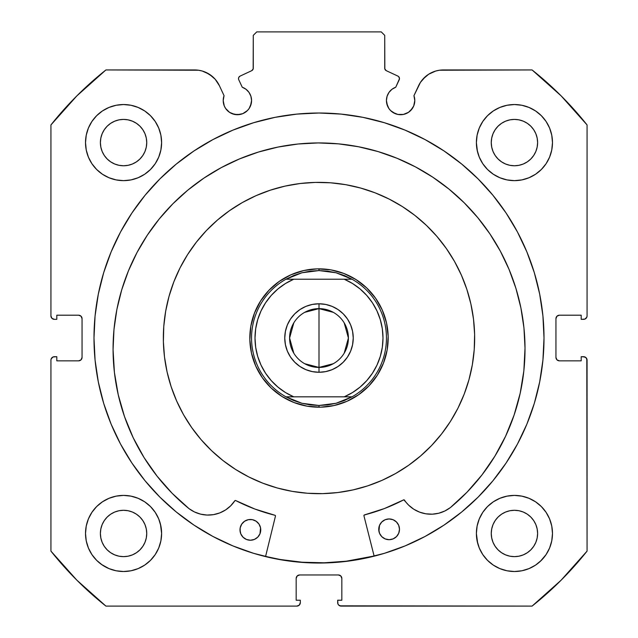 <?xml version="1.0" encoding="UTF-8"?>
<svg xmlns="http://www.w3.org/2000/svg" width="638" height="638" viewBox="0 0 638 638"><rect width="100%" height="100%" fill="white"/><g stroke="black" fill="none" stroke-linecap="round" stroke-linejoin="round"><path stroke-width="0.96" d="M250.487 105.956L251.571 100.533A14.18 14.18 0 0 1 237.384 114.712A14.18 14.18 0 0 1 223.204 100.533L224.281 105.956L225.597 108.412L229.505 112.32L231.961 113.636L237.384 114.712L242.815 113.636L247.416 110.557L249.179 108.412L251.3 103.3L251.571 100.533L250.909 96.266L249.003 92.398L246.021 89.28L242.241 87.207L238.771 79.766A2.767 2.767 0 0 1 238.516 78.594L238.947 77.11L240.111 76.089L251.683 70.698L253.166 68.96L253.278 35.361L256.739 31.9L381.261 31.9L384.722 35.361L384.834 68.96L386.317 70.698L397.889 76.089L398.758 76.727L399.484 78.721L395.759 87.207L391.979 89.28L388.997 92.398L387.091 96.266L386.429 100.533A14.18 14.18 0 0 1 395.759 87.207L391.979 89.28M223.204 100.533A14.18 14.18 0 0 1 224.058 95.684L223.204 100.533M414.525 103.3L414.796 100.533A14.18 14.18 0 0 1 400.616 114.712A14.18 14.18 0 0 1 386.429 100.533L386.7 103.3L388.821 108.412L390.584 110.557L395.185 113.636L397.849 114.441L403.383 114.441L408.495 112.32L412.403 108.412L413.719 105.956L414.796 100.533L413.942 95.684L420.458 82.35L425.554 76.536L428.672 74.231L435.706 71.041L439.494 70.228L532.084 69.949L561.145 95.883L587.072 124.944L587.072 315.89L586.808 317.214L584.942 319.08L581.194 319.343L581.194 315.196L559.406 315.196L556.958 316.209L555.945 318.657L555.945 357.392L556.958 359.84L559.406 360.853L581.194 360.853L581.194 356.706L583.618 356.706L586.059 357.719L587.072 360.159L587.072 551.104L561.145 580.173L532.084 606.1L341.139 606.1L338.69 605.087L337.941 603.963L337.677 600.222L341.832 600.222L341.832 578.427L340.82 575.978L338.371 574.966L299.629 574.966L297.18 575.978L296.168 578.427L296.168 600.222L300.323 600.222L300.323 602.639L299.31 605.087L296.861 606.1L105.916 606.1L76.855 580.173L50.928 551.104L50.928 360.159L51.192 358.835L53.058 356.969L56.806 356.706L56.806 360.853L78.594 360.853L81.042 359.84L82.055 357.392L82.055 318.657L81.042 316.209L78.594 315.196L56.806 315.196L56.806 319.343L54.382 319.343L51.941 318.33L50.928 315.89L50.928 124.944L76.855 95.883L105.916 69.949L198.506 70.228L202.294 71.041L209.328 74.231L215.197 79.264L219.424 85.739L224.058 95.684L219.424 85.739A27.346 27.346 0 0 0 194.638 69.949L105.916 69.949A342.446 342.446 0 0 0 50.928 124.944L50.928 315.89A3.461 3.461 0 0 0 54.382 319.343L53.058 319.08M93.993 338.028A225.007 225.007 0 0 1 319 113.014A225.007 225.007 0 0 1 544.007 338.028L542.93 315.969L539.684 294.126L534.325 272.705L526.884 251.914L517.442 231.953L506.086 213.012L492.935 195.276L478.109 178.919L461.745 164.086L444.008 150.935L425.067 139.586L405.106 130.144L384.315 122.703L362.894 117.336L341.059 114.098L319 113.014L296.941 114.098L275.106 117.336L253.685 122.703L232.894 130.144L212.933 139.586L193.992 150.935L176.255 164.086L159.891 178.919L145.065 195.276L131.914 213.012L120.558 231.953L111.116 251.914L103.675 272.705L98.316 294.126L95.07 315.969L93.993 338.028L95.07 360.079L98.316 381.923L103.675 403.344L111.116 424.134L120.558 444.096L131.914 463.036L145.065 480.773L159.891 497.13L176.255 511.963L193.992 525.114L212.933 536.462L232.894 545.905L253.685 553.345L275.106 558.713L296.941 561.95L319 563.035L341.059 561.95L362.894 558.713L384.315 553.345L405.106 545.905L425.067 536.462L444.008 525.114L461.745 511.963L478.109 497.13L492.935 480.773L506.086 463.036L517.442 444.096L526.884 424.134L534.325 403.344L539.684 381.923L542.93 360.079L544.007 338.028A225.007 225.007 0 0 1 319 563.035A225.007 225.007 0 0 1 93.993 338.028M544.007 337.837A225.007 225.007 0 0 0 539.724 294.317M539.652 293.935A225.007 225.007 0 0 0 526.924 252.018M526.844 251.819A225.007 225.007 0 0 0 517.546 232.152M517.338 231.761A225.007 225.007 0 0 0 493.022 195.387M492.847 195.172A225.007 225.007 0 0 0 478.213 179.023M478.006 178.815A225.007 225.007 0 0 0 159.994 178.815M159.787 179.023A225.007 225.007 0 0 0 145.153 195.172M144.978 195.387A225.007 225.007 0 0 0 120.662 231.761M120.454 232.152A225.007 225.007 0 0 0 111.156 251.819M111.076 252.018A225.007 225.007 0 0 0 98.348 293.935M98.276 294.317A225.007 225.007 0 0 0 93.993 337.837M477.12 526.039L476.387 533.464A38.049 38.049 0 0 1 514.435 495.407A38.049 38.049 0 0 1 552.484 533.464A38.049 38.049 0 0 1 514.435 571.512A38.049 38.049 0 0 1 476.387 533.464L477.12 540.88L479.282 548.018L482.799 554.597L487.528 560.363L493.294 565.101L499.873 568.61L507.011 570.779L514.435 571.512L521.86 570.779L528.998 568.61L535.577 565.101L541.343 560.363L546.072 554.597L549.589 548.018L551.75 540.88L552.484 533.464L551.75 526.039L549.589 518.901L546.072 512.322L541.343 506.556L535.577 501.827L528.998 498.31L521.86 496.141L514.435 495.407L507.011 496.141L499.873 498.31L493.294 501.827L487.528 506.556L482.799 512.322L479.282 518.901L477.12 526.039L476.387 533.464L477.671 543.257M160.88 540.88L161.613 533.464A38.049 38.049 0 0 1 123.565 571.512A38.049 38.049 0 0 1 85.516 533.464L86.25 540.88L88.411 548.018L91.928 554.597L96.657 560.363L102.423 565.101L109.002 568.61L116.14 570.779L123.565 571.512L130.989 570.779L138.127 568.61L144.706 565.101L150.472 560.363L155.201 554.597L158.718 548.018L160.88 540.88L161.613 533.464L160.88 526.039L158.718 518.901L155.201 512.322L150.472 506.556L144.706 501.827L138.127 498.31L130.989 496.141L123.565 495.407L116.14 496.141L109.002 498.31L102.423 501.827L96.657 506.556L91.928 512.322L88.411 518.901L86.25 526.039L85.516 533.464A38.049 38.049 0 0 1 123.565 495.407A38.049 38.049 0 0 1 161.613 533.464L160.449 524.109M477.12 135.168L476.387 142.593A38.049 38.049 0 0 1 514.435 104.536A38.049 38.049 0 0 1 552.484 142.593A38.049 38.049 0 0 1 514.435 180.642A38.049 38.049 0 0 1 476.387 142.593L477.12 150.01L479.282 157.147L482.799 163.727L487.528 169.493L493.294 174.23L499.873 177.739L507.011 179.908L514.435 180.642L521.86 179.908L528.998 177.739L535.577 174.23L541.343 169.493L546.072 163.727L549.589 157.147L551.75 150.01L552.484 142.593L551.75 135.168L549.589 128.031L546.072 121.451L541.343 115.685L535.577 110.956L528.998 107.439L521.86 105.27L514.435 104.536L507.011 105.27L499.873 107.439L493.294 110.956L487.528 115.685L482.799 121.451L479.282 128.031L477.12 135.168L476.387 142.593L477.439 151.485M160.88 150.01L161.613 142.593A38.049 38.049 0 0 1 123.565 180.642A38.049 38.049 0 0 1 85.516 142.593L86.25 150.01L88.411 157.147L91.928 163.727L96.657 169.493L102.423 174.23L109.002 177.739L116.14 179.908L123.565 180.642L130.989 179.908L138.127 177.739L144.706 174.23L150.472 169.493L155.201 163.727L158.718 157.147L160.88 150.01L161.613 142.593L160.88 135.168L158.718 128.031L155.201 121.451L150.472 115.685L144.706 110.956L138.127 107.439L130.989 105.27L123.565 104.536L116.14 105.27L109.002 107.439L102.423 110.956L96.657 115.685L91.928 121.451L88.411 128.031L86.25 135.168L85.516 142.593A38.049 38.049 0 0 1 123.565 104.536A38.049 38.049 0 0 1 161.613 142.593L160.88 135.168M146.293 147.107L146.74 142.593A23.175 23.175 0 0 1 123.565 165.768A23.175 23.175 0 0 1 100.389 142.593A23.175 23.175 0 0 1 123.565 119.41A23.175 23.175 0 0 1 146.74 142.593L146.293 147.107L144.978 151.461L142.832 155.465L139.953 158.974L136.436 161.861L132.433 163.998L128.086 165.322L123.565 165.768L119.043 165.322L114.696 163.998L110.685 161.861L107.176 158.974L104.297 155.465L102.152 151.461L100.836 147.107L100.389 142.593L100.836 138.071L102.152 133.717L104.297 129.713L107.176 126.204L110.685 123.317L114.696 121.18L119.043 119.856L123.565 119.41L128.086 119.856L132.433 121.18L136.436 123.317L139.953 126.204L142.832 129.713L144.978 133.717L146.293 138.071L146.74 142.593L146.293 138.071M537.164 147.107L537.611 142.593A23.175 23.175 0 0 1 514.435 165.768A23.175 23.175 0 0 1 491.26 142.593A23.175 23.175 0 0 1 514.435 119.41A23.175 23.175 0 0 1 537.611 142.593L537.164 147.107L535.848 151.461L533.703 155.465L530.824 158.974L527.315 161.861L523.304 163.998L518.957 165.322L514.435 165.768L509.914 165.322L505.567 163.998L501.564 161.861L498.047 158.974L495.168 155.465L493.022 151.461L491.707 147.107L491.26 142.593L491.707 138.071L493.022 133.717L495.168 129.713L498.047 126.204L501.564 123.317L505.567 121.18L509.914 119.856L514.435 119.41L518.957 119.856L523.304 121.18L527.315 123.317L530.824 126.204L533.703 129.713L535.848 133.717L537.164 138.071L537.611 142.593L537.164 138.071M146.293 537.986L146.74 533.464A23.175 23.175 0 0 1 123.565 556.639A23.175 23.175 0 0 1 100.389 533.464A23.175 23.175 0 0 1 123.565 510.288A23.175 23.175 0 0 1 146.74 533.464L146.293 537.986L144.978 542.332L142.832 546.335L139.953 549.844L136.436 552.731L132.433 554.869L128.086 556.192L123.565 556.639L119.043 556.192L114.696 554.869L110.685 552.731L107.176 549.844L104.297 546.335L102.152 542.332L100.836 537.986L100.389 533.464L100.836 528.942L102.152 524.588L104.297 520.584L107.176 517.075L110.685 514.188L114.696 512.051L119.043 510.727L123.565 510.288L128.086 510.727L132.433 512.051L136.436 514.188L139.953 517.075L142.832 520.584L144.978 524.588L146.293 528.942L146.74 533.464L146.293 528.942M537.164 537.986L537.611 533.464A23.175 23.175 0 0 1 514.435 556.639A23.175 23.175 0 0 1 491.26 533.464A23.175 23.175 0 0 1 514.435 510.288A23.175 23.175 0 0 1 537.611 533.464L537.164 537.986L535.848 542.332L533.703 546.335L530.824 549.844L527.315 552.731L523.304 554.869L518.957 556.192L514.435 556.639L509.914 556.192L505.567 554.869L501.564 552.731L498.047 549.844L495.168 546.335L493.022 542.332L491.707 537.986L491.26 533.464L491.707 528.942L493.022 524.588L495.168 520.584L498.047 517.075L501.564 514.188L505.567 512.051L509.914 510.727L514.435 510.288L518.957 510.727L523.304 512.051L527.315 514.188L530.824 517.075L533.703 520.584L535.848 524.588L537.164 528.942L537.611 533.464L537.164 528.942M249.003 92.398L250.909 96.266L251.571 100.533A14.18 14.18 0 0 0 242.241 87.207L238.771 79.766A2.767 2.767 0 0 1 240.111 76.089L251.683 70.698A2.767 2.767 0 0 0 253.278 68.186L253.278 35.361L256.739 31.9L381.261 31.9L384.722 35.361L384.722 68.186L385.153 69.67M252.847 69.67L253.278 68.186M385.663 70.268L386.317 70.698A2.767 2.767 0 0 1 384.722 68.186M388.997 92.398L387.091 96.266M386.429 100.533L387.513 105.956M392.737 112.32L397.849 114.441L403.383 114.441M410.641 110.557L413.719 105.956M422.803 79.264L428.672 74.231L435.706 71.041M414.796 100.533A14.18 14.18 0 0 0 413.942 95.684L418.576 85.739A27.346 27.346 0 0 1 443.362 69.949L532.084 69.949A342.446 342.446 0 0 1 587.072 124.944L587.072 315.89L586.808 317.214L584.942 319.08M556.208 317.333L555.945 318.657A3.461 3.461 0 0 1 559.406 315.196L558.083 315.459M558.083 360.59L559.406 360.853A3.461 3.461 0 0 1 555.945 357.392L555.945 318.657M559.406 360.853L581.194 360.853L581.194 356.706L584.942 356.969L586.059 357.719M586.808 358.835L587.072 551.104A342.446 342.446 0 0 1 532.084 606.1L339.815 605.837M339.695 575.229L338.371 574.966A3.461 3.461 0 0 1 341.832 578.427L341.832 600.222L337.677 600.222L337.677 602.639A3.461 3.461 0 0 0 341.139 606.1M296.431 577.103L296.168 578.427A3.461 3.461 0 0 1 299.629 574.966L298.305 575.229M300.059 603.963L299.31 605.087M296.168 578.427L296.168 600.222L300.323 600.222L300.323 602.639A3.461 3.461 0 0 1 296.861 606.1L105.916 606.1A342.446 342.446 0 0 1 50.928 551.104L50.928 360.159L51.192 358.835L53.058 356.969M81.792 358.716L82.055 357.392A3.461 3.461 0 0 1 78.594 360.853L79.917 360.59M79.917 315.459L78.594 315.196A3.461 3.461 0 0 1 82.055 318.657L82.055 357.392M51.941 318.33L51.192 317.214M205.922 72.389L212.446 76.536L215.197 79.264M229.505 112.32L234.617 114.441L240.151 114.441M91.928 554.597L96.657 560.363M101.41 564.391L109.002 568.61L116.14 570.779M138.127 568.61L144.706 565.101M150.472 560.363L155.201 554.597M155.201 512.322L150.472 506.556M144.706 501.827L138.94 498.653M96.657 506.556L91.928 512.322M116.14 179.908L123.565 180.642L130.989 179.908M155.201 121.451L150.472 115.685M96.657 115.685L91.928 121.451M507.011 179.908L514.435 180.642L521.86 179.908M546.072 121.451L541.343 115.685M487.528 115.685L482.799 121.451M482.799 554.597L487.528 560.363M493.294 565.101L499.873 568.61L507.011 570.779M528.998 568.61L535.577 565.101M540.442 561.233L546.072 554.597M546.072 512.322L541.343 506.556M535.577 501.827L528.998 498.31M487.528 506.556L482.799 512.322M86.25 150.01L86.473 151.078M551.75 135.168L549.589 128.031M130.989 496.141L123.565 495.407M86.25 540.88L86.656 542.707M551.75 526.039L551.431 524.58M521.86 496.141L514.435 495.407M139.953 126.204L136.436 123.317M128.086 119.856L123.565 119.41L119.043 119.856M107.176 126.204L104.297 129.713M100.836 138.071L100.389 142.593L100.836 147.107M107.176 158.974L110.685 161.861M119.043 165.322L123.565 165.768L128.086 165.322M139.953 158.974L142.832 155.465M530.824 126.204L527.315 123.317M518.957 119.856L514.435 119.41L509.914 119.856M498.047 126.204L495.168 129.713M491.707 138.071L491.26 142.593L491.707 147.107M498.047 158.974L501.564 161.861M509.914 165.322L514.435 165.768L518.957 165.322M530.824 158.974L533.703 155.465M139.953 517.075L136.436 514.188M128.086 510.727L123.565 510.288L119.043 510.727M107.176 517.075L104.297 520.584M100.836 528.942L100.389 533.464L100.836 537.986M107.176 549.844L110.685 552.731M119.043 556.192L123.565 556.639L128.086 556.192M139.953 549.844L142.832 546.335M530.824 517.075L527.315 514.188M518.957 510.727L514.435 510.288L509.914 510.727M498.047 517.075L495.168 520.584M491.707 528.942L491.26 533.464L491.707 537.986M498.047 549.844L501.564 552.731M509.914 556.192L514.435 556.639L518.957 556.192M530.824 549.844L533.703 546.335M54.382 319.343L56.806 319.343L56.806 315.196L78.594 315.196M78.594 360.853L56.806 360.853L56.806 356.706L54.382 356.706A3.461 3.461 0 0 0 50.928 360.159M559.406 315.196L581.194 315.196L581.194 319.343L583.618 319.343A3.461 3.461 0 0 0 587.072 315.89M299.629 574.966L338.371 574.966M583.618 356.706A3.461 3.461 0 0 1 587.072 360.159M93.993 338.212A225.007 225.007 0 0 0 98.276 381.723M98.356 382.122A225.007 225.007 0 0 0 144.946 480.621M145.185 480.916A225.007 225.007 0 0 0 159.747 496.986M160.034 497.273A225.007 225.007 0 0 0 232.79 545.865M232.998 545.953A225.007 225.007 0 0 0 405.002 545.953M405.21 545.865A225.007 225.007 0 0 0 477.966 497.273M478.253 496.986A225.007 225.007 0 0 0 492.815 480.916M493.054 480.621A225.007 225.007 0 0 0 539.644 382.122M539.724 381.723A225.007 225.007 0 0 0 544.007 338.212M542.93 315.969L542.324 310.539M478.109 178.919L461.745 164.086M103.675 272.705L101.928 278.79M95.07 360.079L95.604 364.936M111.116 424.134L120.558 444.096L131.914 463.036M176.255 511.963L193.992 525.114M212.933 536.462L218.523 539.357M341.059 561.95L347.271 561.249M517.442 444.096L526.884 424.134M534.325 403.344L536.287 396.461M296.941 561.95L290.729 561.249M395.759 87.207L399.228 79.766A2.767 2.767 0 0 0 397.889 76.089L386.317 70.698M259.148 303.329L256.38 308.625M253.533 315.674L252.696 318.274M252.672 318.362L251.843 321.408M250.423 328.873L250.12 331.593M250.112 331.672L249.897 334.822M249.96 342.431L250.184 345.134M250.2 345.254L250.598 348.372M252.146 355.813L252.895 358.428M252.927 358.532L253.932 361.515M256.899 368.517L258.143 370.933M258.199 371.029L259.762 373.756M264.044 380.041L265.743 382.186M265.799 382.242L267.872 384.626M273.295 389.962L275.377 391.716M275.417 391.748L277.945 393.71M284.309 397.881L289.596 400.648M296.646 403.495L299.246 404.325M299.334 404.348L302.38 405.178M309.853 406.597L312.572 406.908M312.644 406.916L315.802 407.132M323.402 407.068L326.114 406.837M326.225 406.829L329.344 406.43M336.792 404.883L339.408 404.125M339.504 404.101L342.486 403.096M349.488 400.122L351.905 398.878M352.009 398.822L354.736 397.259M361.02 392.984L363.158 391.277M363.221 391.23L365.606 389.156M370.933 383.733L372.696 381.644M372.728 381.612L374.681 379.076M378.852 372.72L381.62 367.424M384.467 360.374L385.304 357.774M385.328 357.687L386.157 354.648M387.577 347.176L387.88 344.456M387.888 344.376L388.103 341.226M388.04 333.618L387.816 330.915M387.8 330.803L387.402 327.677M385.854 320.236L385.105 317.62M385.073 317.525L384.068 314.534M381.101 307.532L379.857 305.116M379.801 305.02L378.238 302.292M373.956 296.008L372.257 293.863M372.201 293.807L370.128 291.422M364.705 286.095L362.623 284.333M362.583 284.301L360.055 282.339M353.691 278.176L348.404 275.401M341.354 272.554L338.754 271.724M338.666 271.7L335.62 270.871M328.147 269.451L325.428 269.14M325.356 269.14L322.198 268.917M314.598 268.981L311.886 269.212M311.775 269.22L308.656 269.619M301.208 271.166L298.592 271.924M298.496 271.955L295.514 272.952M288.512 275.927L286.095 277.171M285.991 277.227L283.264 278.79M276.98 283.065L274.842 284.771M274.779 284.819L272.394 286.893M267.067 292.324L265.304 294.405M265.272 294.437L263.319 296.973M304.653 312.357L319 308.625A29.404 29.404 0 0 0 289.596 338.028A29.404 29.404 0 0 0 319 367.424L319 372.273A34.245 34.245 0 0 1 284.755 338.028A34.245 34.245 0 0 1 319 303.784L319 367.424A29.404 29.404 0 0 1 289.596 338.028A29.404 29.404 0 0 1 319 308.625L333.347 312.357M333.347 363.692L319 367.424L304.653 363.692M293.799 353.165L289.596 338.028L293.799 322.884M324.965 269.1L319 268.845L319 270.576L319 268.845A69.183 69.183 0 0 1 388.183 338.028A69.183 69.183 0 0 1 319 407.204A69.183 69.183 0 0 0 388.183 338.028A69.183 69.183 0 0 0 319 268.845L318.187 268.845M313.035 406.948L319 407.204L319 405.473L319 407.204L319.813 407.204M311.408 269.26L305.514 270.169M305.49 270.177L304.701 270.337M298.137 272.067L292.571 274.093M292.523 274.109L291.773 274.428M285.672 277.402L279.891 280.959M274.484 285.066L270.121 289.07M270.081 289.11L269.507 289.684M265.009 294.772L261.03 300.275M257.608 306.136L255.088 311.551M255.064 311.591L254.777 312.309M252.568 318.721L251.149 324.519M251.149 324.527L250.997 325.332M250.08 332.055L249.825 338.842M250.24 345.621L251.149 351.506M251.149 351.53L251.316 352.32M253.039 358.883L255.064 364.457M255.088 364.497L255.399 365.255M258.374 371.356L261.939 377.138M266.046 382.537L270.041 386.907M270.081 386.939L270.664 387.513M275.744 392.019L281.246 395.999M287.108 399.42L292.523 401.94M292.571 401.956L293.281 402.251M299.7 404.46L305.49 405.872M305.506 405.88L306.304 406.031M326.592 406.789L332.486 405.88M332.51 405.872L333.299 405.712M339.863 403.99L345.429 401.956M345.477 401.94L346.227 401.621M352.328 398.646L358.109 395.089M363.516 390.982L367.879 386.979M367.919 386.939L368.493 386.365M372.991 381.277L376.97 375.782M380.392 369.912L382.912 364.497M382.936 364.457L383.223 363.74M385.432 357.328L387.003 350.725M387.92 343.994L388.175 337.207M387.76 330.436L386.851 324.543M386.851 324.519L386.684 323.729M384.961 317.166L382.936 311.591M382.912 311.551L382.601 310.802M379.626 304.693L376.061 298.911M371.954 293.512L367.959 289.15M362.256 284.03L356.754 280.05L362.256 284.03M350.892 276.629L345.477 274.109L350.892 276.629M345.429 274.093L344.719 273.806M338.299 271.589L332.51 270.177M332.494 270.177L331.696 270.018M327.613 271.126L319 270.576L310.387 271.126L301.926 272.769L293.735 275.488L285.96 279.221L352.04 279.221L344.265 275.488L336.074 272.769L352.04 279.221A67.453 67.453 0 0 1 352.04 396.828L336.074 403.28L319 405.473L301.926 403.28L285.96 396.828A67.453 67.453 0 0 1 285.96 279.221L301.926 272.769L319 270.576L336.074 272.769L327.589 271.126M310.387 404.923L301.926 403.28L293.735 400.568L285.96 396.828L352.04 396.828L344.265 400.568L336.074 403.28L327.613 404.923L319 405.473L310.411 404.931M265.591 302.779L271.222 295.45L277.929 288.95L285.489 283.511L293.759 279.221L344.241 279.221L352.511 283.511L360.071 288.95L366.754 295.426L372.433 302.811L376.978 310.945L380.296 319.646L382.314 328.714L382.991 337.996M285.473 392.529L277.929 387.099L271.246 380.623L265.567 373.238L261.022 365.111L257.704 356.403L255.686 347.311L255.009 338.028L255.686 328.737L257.704 319.646L261.014 310.953L265.544 302.843M372.409 373.27L366.778 380.599L360.071 387.099L352.511 392.545L344.241 396.828L293.759 396.828L285.489 392.545M376.97 365.119L372.456 373.206M376.978 365.111L380.296 356.403L382.321 347.295L382.991 338.052M305.897 369.665L299.972 366.499L294.788 362.24L299.972 366.499L305.897 369.665L312.317 371.611L319 372.273L325.683 371.611L332.103 369.665L338.028 366.499L332.103 369.665M299.972 309.55L305.897 306.384L299.972 309.55L294.788 313.808L290.529 319L287.363 324.917L285.417 331.345L284.755 338.028L285.417 344.703L287.363 351.131L290.529 357.049L294.788 362.24M312.317 304.438L319 303.784L312.317 304.438L305.897 306.384M332.103 306.384L338.028 309.55L343.212 313.808L338.028 309.55L332.103 306.384L325.683 304.438L319 303.784A34.245 34.245 0 0 1 353.245 338.028A34.245 34.245 0 0 1 319 372.273L319 308.625A29.404 29.404 0 0 1 348.404 338.028A29.404 29.404 0 0 1 319 367.424A29.404 29.404 0 0 0 348.404 338.028A29.404 29.404 0 0 0 319 308.625L319 303.784M352.583 331.345L353.245 338.028L352.583 331.345L350.637 324.917L347.471 319L343.212 313.808M319 407.204A69.183 69.183 0 0 1 249.817 338.028A69.183 69.183 0 0 1 319 268.845A69.183 69.183 0 0 0 249.817 338.028A69.183 69.183 0 0 0 319 407.204M338.028 366.499L343.212 362.24L347.471 357.049L350.637 351.131L352.583 344.703L353.245 338.028M352.04 279.221L344.241 279.221A63.991 63.991 0 0 1 344.241 396.828L352.04 396.828A67.453 67.453 0 0 0 352.04 279.221M285.96 396.828L293.759 396.828A63.991 63.991 0 0 1 293.759 279.221L285.96 279.221A67.453 67.453 0 0 0 285.96 396.828M344.201 322.884L348.404 338.028L344.201 353.165M363.931 515.759A0.694 0.694 0 0 1 363.907 515.592A0.694 0.694 0 0 0 363.931 515.759L374.147 556.176L363.931 515.759A0.694 0.694 0 0 1 363.907 515.592L364.426 514.922L384.435 508.542L403.814 499.825L408.631 505.136L413.727 509.188L419.541 512.115L425.825 513.805L432.325 514.18L438.769 513.223L444.877 510.974L450.42 507.553L467.096 492.113L481.969 474.935L494.857 456.218L505.607 436.201L514.084 415.115L520.193 393.231L523.854 370.806L525.018 348.109A205.978 205.978 0 0 1 450.42 507.553L467.096 492.113L481.969 474.935M399.308 531.302L399.5 529.277A10.375 10.375 0 0 1 389.156 539.692A10.375 10.375 0 0 1 378.741 529.357L379.546 533.32L381.811 536.686L385.185 538.919L389.156 539.692L393.128 538.887L396.485 536.622L398.718 533.248L399.5 529.277L398.694 525.305L396.429 521.948L393.056 519.715L389.076 518.941L385.113 519.747L381.755 522.004L379.514 525.385L378.948 531.382M260.559 531.837L260.751 529.819A10.375 10.375 0 0 1 250.415 540.234A10.375 10.375 0 0 1 239.992 529.899L240.797 533.862L243.062 537.22L246.435 539.461L250.415 540.234L254.379 539.429L257.736 537.164L259.977 533.791L260.543 527.793L258.98 524.053L256.101 521.206L252.361 519.667L248.31 519.683L244.577 521.246L241.722 524.125L240.183 527.873L240.199 531.917M113.07 349.712A205.978 205.978 0 0 1 318.242 142.936A205.978 205.978 0 0 1 525.018 348.109L523.95 327.924L520.903 307.939L515.919 288.352L509.028 269.348L500.32 251.109L489.856 233.811L477.75 217.622L464.121 202.701L449.088 189.183L432.811 177.204L415.434 166.877L397.123 158.312L378.063 151.573L358.436 146.74L338.435 143.853L318.242 142.936L298.058 144.005L278.072 147.051L258.486 152.035L239.481 158.926L221.242 167.634L203.945 178.098L187.755 190.196L172.826 203.833L159.317 218.866L147.338 235.143L137.011 252.52L128.437 270.831L121.706 289.883L116.866 309.51L113.979 329.519L113.07 349.712L114.409 372.401L118.245 394.794L124.522 416.638L133.159 437.652L144.068 457.59L157.107 476.195L172.108 493.262L188.904 508.566A205.978 205.978 0 0 1 113.07 349.712L113.979 329.519M275.457 516.102L265.552 556.599L275.457 516.102A0.694 0.694 0 0 0 274.954 515.273L275.464 515.839L274.954 515.273A182.635 182.635 0 0 1 235.693 500.551L254.897 509.044L274.954 515.273L254.897 509.044L235.693 500.551L234.8 500.79A0.694 0.694 0 0 1 235.693 500.551M188.904 508.566L194.47 511.955L200.603 514.148L207.047 515.057L213.547 514.635L219.823 512.896L225.613 509.921L230.677 505.822L234.8 500.79A31.844 31.844 0 0 1 188.92 508.55L172.108 493.262M494.857 456.218L505.607 436.201M520.193 393.231L523.854 370.806M523.95 327.924L520.903 307.939L515.919 288.352L509.028 269.348M378.063 151.573L358.436 146.74M338.435 143.853L318.242 142.936L298.058 144.005L278.072 147.051L258.486 152.035M187.755 190.196L172.826 203.833M147.338 235.143L137.011 252.52L128.437 270.831L121.706 289.883M133.159 437.652L144.068 457.59L157.107 476.195M213.547 514.635L219.823 512.896L225.613 509.921M364.051 515.169L384.435 508.542L403.575 499.905A182.635 182.635 0 0 1 364.426 514.922A0.694 0.694 0 0 0 363.907 515.592M413.727 509.188L419.541 512.115L425.825 513.805M240.183 527.873L239.992 529.899A10.375 10.375 0 0 1 250.335 519.476A10.375 10.375 0 0 1 260.751 529.819L260.543 527.793M259.945 525.848L258.98 524.053M246.364 520.281L244.577 521.246M378.932 527.331L378.741 529.357A10.375 10.375 0 0 1 389.076 518.941A10.375 10.375 0 0 1 399.5 529.277L399.292 527.251M379.546 533.32L380.511 535.115M393.128 538.887L394.914 537.922M403.575 499.905A0.694 0.694 0 0 1 404.468 500.128A31.844 31.844 0 0 0 450.404 507.537L450.42 507.553M262.84 483.197L277.339 488.006L262.84 483.197L248.884 476.993L235.597 469.448L223.117 460.644L211.561 450.651L201.034 439.582L191.655 427.532A155.656 155.656 0 0 1 229.497 210.676A155.656 155.656 0 0 1 446.345 248.517A155.656 155.656 0 0 1 408.503 465.373A155.656 155.656 0 0 1 191.655 427.532L183.489 414.62L176.638 400.967L171.151 386.708L167.092 371.986L164.492 356.929L163.384 341.697L163.775 326.425L165.665 311.264L169.022 296.367L173.831 281.868L169.022 296.367M324.303 562.796L346.306 561.201L324.303 562.796L302.245 562.237L280.345 559.518L265.599 556.432A224.839 224.839 0 0 0 374.099 556.009L346.306 561.201M464.169 394.188L468.978 379.682L464.169 394.188L457.972 408.145L450.428 421.431L441.616 433.904L431.631 445.468L420.554 455.987L408.503 465.373L395.592 473.532L381.939 480.39L367.687 485.869L352.958 489.928L337.909 492.528L322.668 493.637L307.396 493.246L292.244 491.364L277.339 488.006M375.16 192.851L360.661 188.05L375.16 192.851L389.116 199.056L402.403 206.6L414.883 215.405L426.439 225.397L436.966 236.467L446.345 248.517L454.511 261.428L461.362 275.082L466.849 289.341L470.908 304.063L473.508 319.12L474.616 334.352L474.225 349.624L472.335 364.784L468.978 379.682M173.831 281.868L180.028 267.904L187.572 254.626L196.384 242.145L206.369 230.581L217.446 220.062L229.497 210.676L242.408 202.517L256.061 195.659L270.313 190.18L285.042 186.121L300.091 183.521L315.331 182.412L330.604 182.803L345.756 184.685L360.661 188.05M262.401 377.808L271.246 388.079L281.932 396.437L294.038 402.546L307.109 406.175L320.635 407.188L334.089 405.537L346.976 401.294L358.779 394.627L369.059 385.775L377.409 375.096L383.518 362.982L387.154 349.919L388.159 336.393L386.516 322.932L382.274 310.052L375.599 298.241L366.754 287.969L356.068 279.611L343.962 273.503L330.891 269.874L317.365 268.861L303.911 270.512L291.024 274.755L279.221 281.422L268.941 290.274L260.591 300.961L254.482 313.067L250.846 326.13L249.841 339.655L251.484 353.117L255.726 365.997L262.401 377.808L271.246 388.079M369.059 385.775L358.779 394.627M268.941 290.274L279.221 281.422M366.754 287.969L375.599 298.241"/></g></svg>
